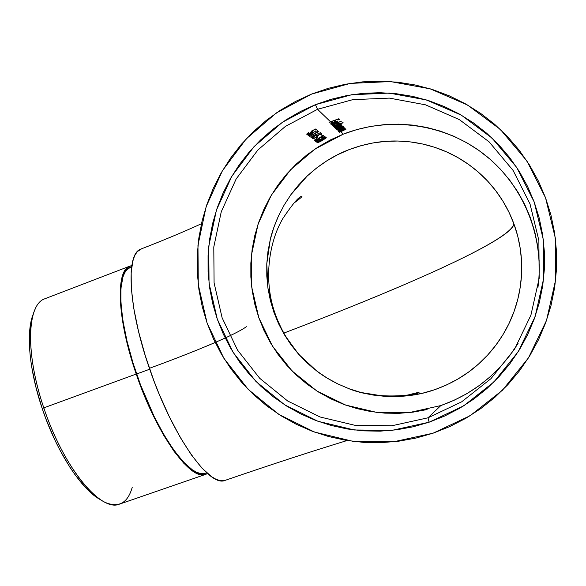 <?xml version="1.0" encoding="UTF-8"?>
<svg xmlns="http://www.w3.org/2000/svg" width="586" height="586" viewBox="0 0 586 586"><rect width="100%" height="100%" fill="white"/><g stroke="black" fill="none" stroke-linecap="round" stroke-linejoin="round"><path stroke-width="0.88" d="M283.851 333.097C401.22 288.319 510.362 240.905 513.937 223.903C519.819 240.106 522.36 256.836 521.569 274.094C520.646 291.447 516.478 307.899 509.058 323.443C501.528 339.016 491.346 352.56 478.506 364.06C466.324 375.04 451.806 383.559 434.937 389.617C420.059 394.957 403.564 397.22 385.449 396.407L360.939 392.488L349.036 388.723L337.661 383.852C328.761 379.31 321.765 375.011 316.667 370.945L298.626 354.244L284.151 334.35L273.852 312.17L270.336 300.369L267.97 288.297L266.791 276.131L266.776 263.846L267.956 251.519L270.307 239.381L273.83 227.485L278.438 216.066L284.107 205.151L290.854 194.728L298.56 185.008L307.123 176.115L316.535 168.05L326.761 160.864L337.558 154.748L348.89 149.701L360.771 145.738L372.952 142.962L385.288 141.387L397.799 141.028L410.354 141.907L422.682 144.01L434.753 147.32L446.554 151.862L457.791 157.531L468.39 164.278L478.33 172.101L487.471 180.928L495.631 190.56L502.81 200.991L508.97 212.198L513.937 223.903L517.709 236.033L520.273 248.589L521.562 261.349L521.569 274.094L520.309 286.825L517.76 299.461L514.003 311.679L509.058 323.443L502.935 334.745L495.741 345.344L487.596 355.116L478.506 364.06L468.536 372.088L457.937 379.025L446.73 384.87L434.937 389.617L422.828 393.147L410.522 395.455L398.011 396.554L385.449 396.407L373.092 395.045L360.939 392.488L349.036 388.723L337.661 383.852L326.878 377.926L316.667 370.945L307.196 362.998L298.626 354.244L290.927 344.685L284.151 334.35L278.46 323.501L273.852 312.17L267.97 288.297L266.776 263.846L270.307 239.381C271.706 233.016 274.416 225.244 278.438 216.066L284.107 205.151L290.854 194.728L307.123 176.115C320.374 163.992 334.298 155.187 348.89 149.701C365.444 143.489 381.75 140.596 397.799 141.028C414.734 141.416 430.981 145.028 446.554 151.862C462.017 158.747 475.656 168.438 487.471 180.928C499.125 193.424 507.945 207.752 513.937 223.903C512.662 235.88 450.356 265.846 373.868 297.476M140.105 249.409C125.697 255.24 128.385 308.024 149.408 368.316C175.177 358.881 197.094 350.267 215.165 342.466M537.963 287.286C544.79 236.876 523.305 184.656 483.677 153.986C443.932 123.412 389.214 116.189 343.345 134.121L340.825 131.696L345.952 129.25L344.18 129.323L345.286 128.752L339.851 130.759L339.543 130.458L344.7 127.997L342.913 128.063L344.026 127.484L338.554 129.513L338.239 129.213L343.718 127.177L342.297 127.499L343.264 126.554L340.525 126.803L337.148 128.158L336.76 127.785L341.711 125.756L341.777 125.236L339.917 125.507L341.257 124.547L339.514 124.635L340.605 124.064L335.038 126.129L334.709 125.814L343.015 122.628L338.774 124.086L339.851 123.265L339.316 122.957L333.573 124.723L333.178 124.335L341.55 121.126L333.031 124.195L332.658 123.836L333.331 123.448L332.46 123.646L332.086 122.862L333.581 122.166L334.643 123.207L337.917 121.199L335.522 121.353L331.639 122.855L330.665 121.917L333.947 120.665L334.599 121.309L335.602 120.936L334.958 120.298L337.997 119.236L338.642 119.881L339.653 119.544L338.876 118.746L330.511 121.778L317.539 109.296L285.419 126.386L257.877 150.001L236.173 178.942L221.259 211.78L213.795 246.97L214.08 282.855L222.116 317.78L237.55 350.106L259.715 378.3L287.631 400.978L320.015 416.976L355.372 425.407L391.983 425.736L428.022 417.796L429.12 422.206L392.019 430.351L354.34 429.992L317.964 421.283L284.65 404.801L255.95 381.457L233.169 352.442L217.303 319.187L209.041 283.265L208.748 246.354L216.424 210.162L231.748 176.379L254.06 146.595L282.371 122.284L315.415 104.674L317.539 109.296L330.511 121.778L329.046 122.364L330.665 121.917L331.639 122.855L330.563 123.976L332.658 123.836L333.031 124.195L331.581 124.781L333.178 124.335L333.573 124.723L332.518 125.836L334.328 125.77L333.273 126.386L334.709 125.814L335.038 126.129L333.742 126.84L335.177 126.268L335.829 126.891L334.401 127.462L335.976 127.03L336.62 127.653L335.192 128.224L336.76 127.785L337.148 128.158L336.1 129.242L337.873 129.169L336.825 129.777L338.239 129.213L338.554 129.513L337.148 130.077L338.693 129.645L339.404 130.326L337.997 130.89L339.851 130.759L338.583 131.454L339.99 130.89L340.686 131.564L339.287 132.121L340.825 131.696L343.345 134.121L314.924 149.071L290.531 169.801L271.289 195.255L258.06 224.196L251.431 255.225L251.687 286.891L258.814 317.7L272.512 346.209L292.158 371.048L316.872 391.001L345.528 405.043L376.761 412.405L409.065 412.625L440.811 405.578L428.022 417.796L391.983 425.736L355.372 425.407L320.015 416.976L287.631 400.978L259.715 378.3L237.55 350.106L222.116 317.78L214.08 282.855L213.795 246.97L221.259 211.78L236.173 178.942L257.877 150.001L285.419 126.386L317.539 109.296L352.75 99.664L389.353 98.104L425.509 104.821L459.358 119.617L489.098 141.849L513.094 170.431L530.008 203.913L538.871 240.524L539.171 278.299L530.901 315.202L514.53 349.249L490.995 378.629L461.622 401.857L428.022 417.796L440.811 405.578C473.693 393.917 499.492 373.092 518.214 343.096M132.26 487.215C127.99 502.414 119.463 507.681 106.667 503C87.131 495.602 59.435 454.97 43.803 407.856L42.251 408.647C56.754 452.319 82.099 490.68 100.975 499.953M129.638 266.212L131.857 265.546L128.817 266.637L126.276 268.732L124.129 271.86L122.415 276.006L120.386 287.286L120.357 302.259L122.415 320.374L126.539 340.891L136.216 374.051C117.112 319.202 115.457 270.9 129.638 266.212L44.477 298.911C27.037 304.874 25.205 353.776 43.803 407.856L136.216 374.051L144.574 396.202L153.986 417.107L163.977 435.772L174.064 451.359L183.777 463.24L192.699 471.019L196.742 473.32L200.471 474.557L203.84 474.748L207.532 473.532L205.781 474.33C190.941 481.597 156.601 434.68 136.216 374.051L43.803 407.856C63.486 467.687 101.056 512.589 119.559 504.107L205.774 474.33M131.682 266.674L130.099 267.282C116.057 271.919 117.713 319.736 136.611 374L149.716 369.202L136.611 374C156.777 433.962 190.75 480.403 205.444 473.21L206.682 472.785M324.051 136.978L321.831 138.692L315.363 141.123L316.528 142.061L317.414 141.526L316.623 140.882L322.637 138.494L324.988 136.509L321.509 137.651L324.051 136.978M324.952 136.494L321.509 137.651L324.095 137.007L323.955 136.597L323.838 137.49L321.743 138.728L315.363 141.123L316.528 142.061L317.414 141.526L316.623 140.882L322.871 138.362L325.018 136.531M317.085 137.124L316.169 137.651L316.836 138.201L317.744 137.673L317.085 137.124L316.169 137.651L316.836 138.201L317.744 137.673L317.085 137.124M316.052 134.619L320.549 132.656L312.814 135.945L310.976 137.893L314.44 136.516L316.162 135.212L316.052 134.619L320.549 132.656L313.078 135.784L310.858 137.783M313.327 132.333L317.502 130.715L311.041 133.117L308.111 135.315L309.313 135.461L312.433 133.791L313.613 132.722L313.327 132.333L317.502 130.715L311.767 132.758L309.313 134.165L308.09 135.564M308.002 134.245L312.426 131.689L312.902 131.161L312.433 130.583L314.96 129.345L315.634 130.055L315.319 129.176L315.634 130.055L316.579 129.557L315.854 128.92L311.049 131.286L311.92 131.352L311.767 130.92L311.708 131.909L308.58 133.725L307.533 133.784L308.632 132.421L306.61 134.135L308.002 134.245L312.426 131.689L312.953 130.978L312.499 130.773L315.026 129.535L315.634 130.055L316.579 129.557L315.854 128.92L311.159 131.279M307.606 133.879L308.632 132.421L306.61 134.135L307.416 134.428M311.327 131.264L311.855 131.315M318.557 131.257L309.672 136.531L318.872 131.535L317.509 131.667L309.672 136.531L318.872 131.535L318.557 131.257M317.934 135.351L320.337 133.967L320.974 134.641L320.674 133.806L320.974 134.641L321.904 134.15L321.209 133.557L316.521 135.857L317.341 135.901L317.216 135.505L317.151 136.45L314.096 138.223L313.085 138.289L314.169 136.963L312.184 138.633L313.532 138.721L317.846 136.238L318.374 135.549L317.868 135.176L320.396 134.143L320.974 134.641L321.904 134.15L321.209 133.557L316.63 135.849M313.532 138.721L316.997 136.875L318.161 135.366M313.129 138.362L314.169 136.963L312.184 138.633L312.961 138.911M316.792 135.835L317.304 135.879M321.861 135.754L320.908 136.186L322.703 135.835L322.285 136.567L319.831 137.351L316.059 140.076L315.246 139.922L316.396 138.64L314.565 140.061L314.323 140.567L314.799 140.721L317.517 139.614L323.721 135.63M323.648 135.359L322.608 135.483M323.758 135.491L320.908 136.186L322.783 135.879L322.644 135.476L322.659 136.252L321.619 136.97M325.721 137.534L318.909 140.904L317.107 142.376L317.282 142.83M322.571 138.787L321.795 139.197M321.384 140.999L326.043 138.047L326.226 137.578L325.501 137.578L323.355 138.399M317.568 142.786L320.608 141.424M332.511 125.829L334.254 125.558L333.273 126.386L343.154 122.774L338.774 124.086L339.631 123.001M341.426 125.236L340.298 125.419M336.093 129.235L337.8 128.964L336.825 129.777L343.718 127.177L342.297 127.499L343.088 126.466M345.073 129.696L340.686 131.564L339.99 130.89L343.667 129.601L345.11 129.645L339.426 132.253L345.908 129.22M343.814 128.451L339.404 130.326L338.693 129.645L342.4 128.349L343.85 128.393L338.137 131.022L343.931 128.715L344.656 127.96M340.591 126.107L336.62 127.653L335.976 127.03L341.169 125.682L335.339 128.356L341.99 125.294M331.449 123.639L331.815 123.031L332.46 123.646L331.405 123.609L331.815 123.031L333.581 122.166L334.643 123.207L336.979 122.174L337.858 121.156M311.62 94.068L350.281 83.395L390.503 81.571L430.292 88.86L467.584 105.055L500.378 129.462L526.865 160.901L545.544 197.775L555.33 238.114L555.667 279.756L546.518 320.417L528.44 357.907L502.466 390.232L470.075 415.745L433.054 433.201L393.396 441.829L353.153 441.375L314.338 432.014L278.811 414.368L248.23 389.419L223.962 358.449L207.07 322.974L198.28 284.671L197.965 245.314L206.133 206.726L222.446 170.687L246.208 138.904L276.387 112.915L311.62 94.068L295.681 101.363L280.54 110.146L266.344 120.328L253.203 131.806L241.227 144.464L230.532 158.183L221.2 172.833L213.304 188.282L206.917 204.382L202.089 220.995L198.852 237.967L197.24 255.159L197.262 272.402L198.918 289.55L202.199 306.463L207.07 322.974L213.502 338.942L221.427 354.23L230.796 368.682L241.527 382.182L253.518 394.598L266.689 405.805L280.906 415.694L296.055 424.169L312.001 431.142L328.607 436.533L345.711 440.284L363.159 442.335L380.79 442.664L398.429 441.251L415.913 438.086L433.054 433.201L449.696 426.615L465.658 418.389L480.784 408.589L494.906 397.308L507.872 384.65L519.555 370.733L529.817 355.695L538.541 339.69L545.647 322.879L551.038 305.423L554.664 287.521L556.48 269.348L556.466 251.094L554.62 232.957L550.965 215.121L545.544 197.775L538.409 181.096L529.649 165.252L519.364 150.412L507.659 136.721L494.657 124.305L480.513 113.296L465.365 103.795L449.381 95.877L432.717 89.614L415.555 85.058L398.062 82.238L380.409 81.176L362.771 81.85L345.322 84.252L328.219 88.34L311.62 94.068M338.393 125.082L340.283 125.045L335.829 126.891L335.177 126.268L337.814 125.272M141.687 248.742L137.344 251.599L135.066 254.917L133.249 259.386L131.169 271.692L131.308 288.195L133.755 308.302L138.472 331.185L145.299 355.761L153.92 380.834L158.777 393.162L169.259 416.609L180.32 437.515L191.41 454.926L202.002 468.141L211.634 476.74L215.97 479.253L219.94 480.571L225.493 480.242M440.811 405.578L454.113 400.267L466.859 393.653L478.923 385.793L490.174 376.754L500.503 366.638L509.791 355.526L517.951 343.535M539.12 274.797L539.113 260.279L537.648 245.849L534.747 231.653L530.44 217.831L524.778 204.543L517.819 191.9L509.637 180.049L500.327 169.098L489.977 159.158L478.703 150.316L466.624 142.662L453.864 136.267L440.547 131.183L426.813 127.455L412.808 125.111L398.656 124.159L384.497 124.606L370.469 126.437L356.713 129.623L343.345 134.121L330.497 139.893L318.286 146.866L306.815 154.968L296.186 164.131L286.503 174.247L277.845 185.235L270.278 196.977L263.883 209.378L258.704 222.306L254.778 235.66L252.156 249.314L250.845 263.136L250.859 277.017L252.207 290.817L254.866 304.42L258.814 317.7L264.03 330.541L270.454 342.817L278.042 354.427L286.73 365.254L296.435 375.194L307.079 384.16L318.564 392.063L330.79 398.817L343.645 404.355L357.013 408.618L370.777 411.555L384.797 413.137L398.949 413.335L413.093 412.134L427.099 409.548M246.362 326.702C236.033 334.416 196.75 351.014 149.408 368.316C172.116 435.603 209.341 487.75 225.017 480.403M429.12 422.206L413.079 426.806L396.729 429.794L380.211 431.15L363.708 430.878L347.366 428.981L331.339 425.502L315.773 420.477L300.823 413.965L286.613 406.047L273.274 396.795L260.916 386.306L249.658 374.681L239.586 362.038L230.789 348.487L223.339 334.159L217.303 319.187L212.725 303.702L209.642 287.843L208.089 271.757L208.067 255.584L209.583 239.462L212.623 223.544L217.164 207.964L223.163 192.867L230.576 178.386L239.337 164.659L249.38 151.803L260.616 139.951L272.951 129.213L286.276 119.691L300.471 111.479L315.415 104.674L330.973 99.334L347 95.533L363.342 93.313L379.86 92.705L396.378 93.738L412.749 96.404L428.805 100.697L444.378 106.579L459.321 114.014L473.473 122.921L486.688 133.242L498.825 144.859L509.761 157.678L519.364 171.559L527.539 186.377L534.19 201.972L539.252 218.19L542.658 234.861L544.379 251.812L544.394 268.871L542.702 285.858L539.318 302.588L534.293 318.901L527.664 334.628L519.518 349.593L509.937 363.664L499.038 376.688L486.922 388.54L473.73 399.11L459.6 408.296L444.679 416.016L429.12 422.206L428.022 417.796L461.622 401.857L490.995 378.629L514.53 349.249L530.901 315.202L539.171 278.299L538.871 240.524L530.008 203.913L513.094 170.431L489.098 141.849L459.358 119.617L425.509 104.821L389.353 98.104L352.75 99.664L317.539 109.296L315.415 104.674L351.644 94.734L389.309 93.093L426.535 99.986L461.394 115.193L492.035 138.069L516.757 167.493L534.19 201.972L543.325 239.681L543.64 278.599L535.106 316.608L518.236 351.666L493.983 381.918L463.724 405.82L429.12 422.206M131.037 266.923L126.744 269.802L124.628 272.9L122.935 277.017L120.936 288.187L120.914 303.006L122.957 320.923L127.037 341.206L133 362.924L140.589 385.031L154.177 416.558L164.058 435.017L174.027 450.436L183.638 462.2L192.457 469.913L196.464 472.199L200.156 473.429L203.496 473.627L205.649 473.144M100.902 499.917L91.013 492.877L85.827 487.86L75.22 475.004L69.924 467.284L59.677 449.667L54.85 439.961L46.082 419.32L42.251 408.647L35.929 387.214L31.629 366.55L30.296 356.815L29.52 347.63L29.637 331.273L30.509 324.27L33.373 313.84C25.828 331.251 28.934 369.576 42.251 408.647L43.803 407.856C29.542 366.052 26.722 325.362 35.482 308.448M338.876 118.746L329.046 122.364L333.947 120.665L334.599 121.309L335.602 120.936L334.958 120.298L337.997 119.236L338.642 119.881L339.653 119.544L338.876 118.746M338.298 118.943L338.642 119.881L338.298 118.943M334.254 120.35L334.599 121.309L334.254 120.35M336.122 121.221L331.639 122.855L330.621 124.02L333.331 123.448L331.815 123.712M331.368 123.492L331.222 123.104M337.624 121.082L337.25 121.06M334.13 121.771L334.643 123.207L334.13 121.771M336.767 122.005L335.368 122.738L334.408 121.676L337.045 121.522L336.891 121.09L336.943 121.859L335.368 122.738L334.467 121.859L337.089 121.61M341.55 121.126L331.581 124.781L341.55 121.126M335.551 123.814L332.68 125.36M339.316 122.957L337.009 123.338M333.185 124.965L333.339 125.389L335.683 123.961L338.876 123.36L337.844 124.364L334.489 125.514L333.383 125.499L335.624 123.785L338.935 123.404L338.789 122.979L338.972 123.456M338.466 124.02L334.972 125.411L333.339 125.389M339.514 124.635L333.742 126.84L340.393 124.869M339.917 125.507L341.257 124.547M339.719 125.382L334.547 127.602L337.177 126.371L341.023 125.279L341.169 125.646M339.089 127.272L336.261 128.781M342.781 126.422L340.525 126.803M336.76 128.4L336.906 128.803L339.536 127.294L342.349 126.818L341.323 127.792L338.034 128.927L336.943 128.913L339.162 127.243L342.407 126.854L342.261 126.451L342.436 126.906M341.938 127.455L338.503 128.817L336.906 128.81M344.363 127.887L342.913 128.063L344.026 127.484L337.148 130.077L343.857 128.319M345.615 129.147L344.18 129.323L345.286 128.752L338.452 131.323L345.117 129.572M307.379 133.308L307.533 133.74M311.847 131.755L310.228 132.941M311.378 134.231L313.598 132.436M310.119 135.124L311.005 134.67M309.122 135.095L310.448 133.667L312.631 132.934L312.463 132.451L312.66 133.125L311.122 134.377M312.631 132.934L311.232 134.319L309.056 135.058L310.382 133.476L312.536 132.89M309.012 134.934L308.859 134.509M310.492 134.714L309.826 134.985M309.159 135.102L309.291 135.469L309.159 135.102M314.118 136.487L316.315 134.721M312.873 137.366L313.752 136.919M311.899 137.344L313.21 135.937L315.363 135.212L315.195 134.743L315.393 135.403L313.869 136.633M313.246 136.956L311.781 137.234L313.144 135.754L315.261 135.168M311.781 137.183L311.635 136.772M315.363 135.212L312.587 137.227M312.939 137.835L313.085 138.245M317.29 136.304L315.708 137.454M317.202 135.513L317.392 136.15M316.557 137.424L316.836 138.201L316.557 137.424M316.264 140.244L319.267 138.464L319.033 137.798L319.267 138.464L319.678 137.432L319.839 137.886L321.868 137.043L323.706 135.395M315.246 140.054L315.378 139.336L316.557 138.765L315.444 139.292M315.092 139.563L315.239 139.929M319.868 137.373L317.451 139.446M316.77 139.79L315.451 140.179M320.981 137.256L320.417 137.41M316.088 140.845L316.528 142.061L316.088 140.845M314.872 139.754L315.195 140.647L314.872 139.754M321.033 139.629L319.524 140.515M318.191 141.409L317.063 142.442M322.095 140.391L326.226 137.578M317.048 142.794L322.154 140.567M321.121 139.578L325.318 138.054L325.179 137.666L325.325 138.208L324.043 139.241M322.527 140.149L319.619 141.717M318.579 142.164L318.132 142.273M317.956 142.266L322.703 138.926L325.105 138.018L324.849 138.684L318.44 142.208L317.883 142.178L318.242 141.68L321.179 139.746M317.737 141.753L317.883 142.156M293.952 203.071C300.808 198.031 303.277 195.819 301.343 196.427C298.435 197.13 292.297 204.448 282.928 218.388C268.879 242.113 263.458 279.727 274.666 312.287C282.181 334.408 295.073 353.087 313.342 368.33M408.464 394.876C417.818 392.437 420.968 391.763 417.913 392.854C418.441 394.268 378.16 401.11 348.121 388.379M140.611 249.16C162.337 240.773 182.612 232.305 201.452 223.742M347.132 440.518C311.496 451.396 270.849 464.669 225.2 480.344M337.001 121.485L336.862 121.097M338.898 123.375L338.752 122.987M342.37 126.832L342.231 126.451M311.891 131.337L311.745 130.927M312.616 132.927L312.448 132.458M315.349 135.205L315.187 134.743M322.776 135.871L322.637 135.476M324.08 136.992L323.941 136.604"/></g></svg>
